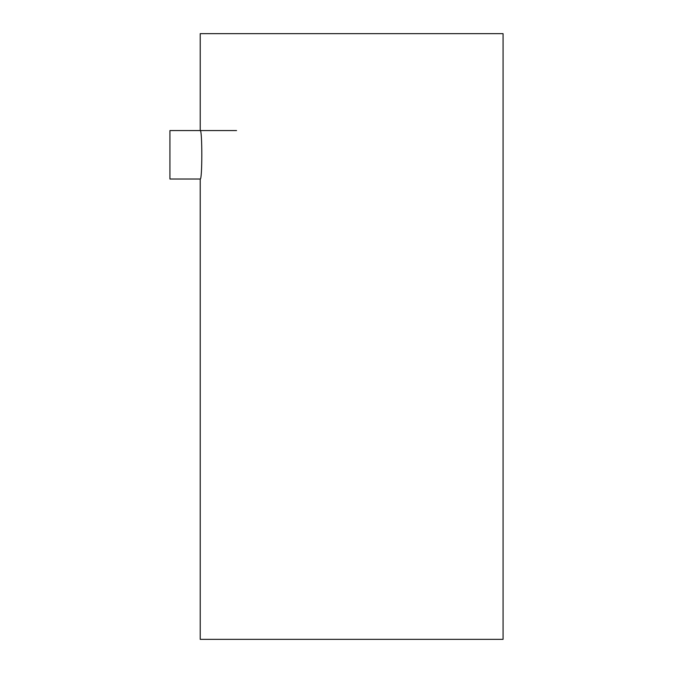 <?xml version="1.0" encoding="UTF-8"?>
<svg xmlns="http://www.w3.org/2000/svg" width="673" height="673" viewBox="0 0 673 673"><rect width="100%" height="100%" fill="white"/><g stroke="black" fill="none" stroke-linecap="round" stroke-linejoin="round"><path stroke-width="1.01" d="M200.218 130.562C202.337 129.073 202.337 180.507 200.218 179.018L200.218 639.35L503.068 639.35L503.068 33.65L200.218 33.65L200.218 130.562M236.56 130.562L169.933 130.562L169.933 179.018L200.218 179.018"/></g></svg>
